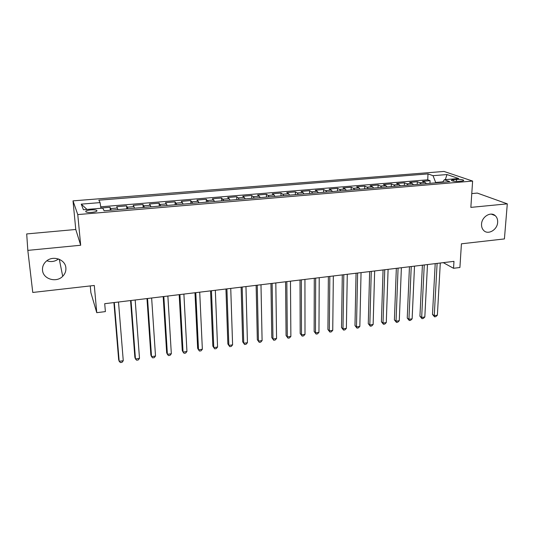 <?xml version="1.0" encoding="UTF-8"?>
<svg xmlns="http://www.w3.org/2000/svg" width="534" height="534" viewBox="0 0 534 534"><rect width="100%" height="100%" fill="white"/><g stroke="black" fill="none" stroke-linecap="round" stroke-linejoin="round"><path stroke-width="0.8" d="M58.453 258.957C54.962 261.627 51.09 262.234 46.852 260.766M65.869 267.861C66.129 271.072 65.075 273.882 62.712 276.298C56.457 283.04 43.12 279.195 42.526 270.317C42.226 266.793 43.461 263.769 46.244 261.26C52.886 255.065 65.428 259.391 65.869 267.861M497.641 222.378C497.348 229.894 487.976 235.287 483.63 230.401C482.102 228.779 481.408 226.67 481.548 224.073C481.795 216.751 490.766 211.27 495.238 215.669C497.014 217.318 497.815 219.554 497.641 222.378M91.868 212.365C96.06 211.864 97.655 211.184 96.647 210.323C95.486 209.849 93.537 209.708 90.82 209.902C86.621 210.389 85.019 211.077 86.021 211.951C87.189 212.425 89.138 212.565 91.868 212.365M90.259 285.93L90.88 292.679L96.761 312.677L105.392 311.602L104.704 303.692L453.973 261.353L453.54 268.288L459.907 267.501L461.429 243.804L504.416 238.925L507.3 203.848L477.303 193.081L471.776 193.582M27.821 250.379L80.681 245.246L75.775 229.48L26.7 233.932L27.821 250.379L32.768 292.458L94.291 285.47L96.761 312.677M75.775 229.48L73.011 200.864L443.988 171.441L472.617 181.073L77.764 214.581L73.011 200.864M426.446 183.616L425.044 182.308L422.461 181.326L430.097 180.692L429.97 183.322M421.279 184.056L419.898 182.741L417.334 181.754L417.214 184.397M417.334 181.754L409.605 182.394L412.128 183.389L413.49 184.711M400.38 185.812L399.052 184.484L396.595 183.476L404.418 182.828L404.311 185.485M387.117 186.933L385.822 185.585L383.432 184.57L391.349 183.91L391.262 186.58M373.693 188.061L372.432 186.706L370.115 185.672L378.125 185.011L378.052 187.694M360.103 189.21L358.881 187.841L356.639 186.793L364.749 186.119L364.682 188.822M346.352 190.364L345.164 188.983L343.002 187.928L351.205 187.247L351.158 189.964M332.428 191.539L331.28 190.144L329.198 189.076L337.501 188.382L337.468 191.112M318.337 192.727L317.229 191.319L315.22 190.231L323.624 189.537L323.611 192.28M304.066 193.929L302.998 192.507L301.076 191.406L309.587 190.705L309.58 193.462M289.622 195.144L288.6 193.715L286.758 192.6L295.369 191.88L295.382 194.656M274.997 196.378L274.015 194.93L272.26 193.802L280.977 193.074L281.011 195.871M260.185 197.627L259.244 196.165L257.582 195.023L266.413 194.289L266.459 197.093M245.186 198.888L244.292 197.42L242.716 196.252L251.654 195.511L251.721 198.334M229.994 200.17L229.146 198.681L227.664 197.507L236.716 196.752L236.802 199.596M214.601 201.465L212.419 198.768L221.59 198.007L221.69 200.864M199.015 202.78L196.979 200.05L206.264 199.282L206.384 202.159M183.222 204.108L181.34 201.351L190.745 200.57L190.885 203.461M167.222 205.457L165.493 202.666L175.025 201.879L175.185 204.782M151.015 206.818L149.447 204.001L159.099 203.2L159.279 206.124M134.588 208.207L133.186 205.35L142.965 204.535L143.165 207.479M117.941 209.608L116.706 206.718L126.618 205.897L126.838 208.854M456.557 179.411L453.693 179.651C451.797 179.838 451.096 180.158 451.59 180.612C453.032 181.266 455.369 181.513 458.606 181.36L461.489 181.113C463.365 180.926 464.059 180.605 463.565 180.165C462.124 179.504 459.781 179.257 456.557 179.411L456.43 181.42M442.86 181.854L435.657 182.461L433.034 175.686L428.008 173.904L98.857 200.19L100.065 202.613L81.248 204.135L83.411 209.728L102.795 208.12L104.11 210.77L449.808 181.653L444.375 179.718L442.566 182.261M433.034 175.686L447.005 174.558L458.653 178.53L444.375 179.718M430.097 180.692L427.714 179.811L100.726 206.805M111.219 210.176L110.057 207.272L100.919 208.033M126.618 205.897L127.953 208.761M142.965 204.535L144.467 207.372M159.099 203.2L160.767 205.997M175.025 201.879L176.847 204.642M190.745 200.57L192.721 203.307M206.264 199.282L208.393 201.986M221.59 198.007L223.859 200.684M236.716 196.752L238.251 197.92L239.132 199.396M251.654 195.511L253.283 196.666L254.204 198.127M266.413 194.289L268.128 195.424L269.096 196.872M280.977 193.074L282.786 194.202L283.794 195.638M295.369 191.88L297.258 192.988L298.312 194.409M309.587 190.705L311.556 191.793L312.65 193.201M323.624 189.537L325.68 190.611L326.815 192.013M337.501 188.382L339.631 189.45L340.805 190.832M351.205 187.247L353.415 188.295L354.623 189.67M364.749 186.119L367.032 187.16L368.273 188.515M378.125 185.011L380.482 186.032L381.763 187.381M391.349 183.91L393.778 184.924L395.093 186.259M404.418 182.828L406.915 183.823L408.263 185.151M435.637 182.842L435.657 182.461M472.617 181.073L470.848 207.386L507.3 203.848M80.681 245.246L77.764 214.581M443.267 262.648L453.54 268.288M427.714 179.811L428.008 173.904M110.057 207.272L110.298 210.249M100.065 202.613L100.959 208.273M445.296 179.644L447.005 174.558M81.248 204.135L87.002 209.435M435.21 263.629L432.48 314.413L434.255 315.634L437.106 263.396M437.379 315.18L435.811 316.655L434.563 316.842L434.255 315.634L437.379 315.18L440.296 263.008M434.563 316.842L432.48 314.413M422.407 265.178L419.931 316.221L421.666 317.456L424.25 264.957M424.824 316.996L423.268 318.484L422.007 318.664L421.666 317.456L424.824 316.996L427.48 264.564M422.007 318.664L419.931 316.221M409.451 266.746L407.242 318.05L408.931 319.305L411.24 266.533M412.128 318.838L410.586 320.327L409.304 320.513L408.931 319.305L412.128 318.838L414.511 266.139M409.304 320.513L407.242 318.05M396.335 268.335L394.406 319.906L396.048 321.168L398.077 268.128M399.285 320.7L397.75 322.196L396.455 322.382L396.048 321.168L399.285 320.7L401.381 267.728M396.455 322.382L394.406 319.906M383.072 269.944L381.416 321.782L383.011 323.063L384.754 269.743M386.289 322.583L384.767 324.085L383.459 324.278L383.011 323.063L386.289 322.583L388.098 269.336M383.459 324.278L381.416 321.782M369.641 271.572L368.28 323.677L369.828 324.972L371.27 271.379M373.139 324.492L371.631 326L370.309 326.194L369.828 324.972L373.139 324.492L374.654 270.965M370.309 326.194L368.28 323.677M356.058 273.221L354.983 325.593L356.485 326.908L357.62 273.034M359.836 326.421L358.334 327.936L356.999 328.13L356.485 326.908L359.836 326.421L361.051 272.614M356.999 328.13L354.983 325.593M342.301 274.89L341.526 327.536L342.982 328.864L343.809 274.703M346.372 328.37L344.884 329.892L343.529 330.085L342.982 328.864L346.372 328.37L347.28 274.282M343.529 330.085L341.526 327.536M328.377 276.579L327.916 329.498L329.311 330.846L329.825 276.398M332.742 330.346L331.274 331.874L329.905 332.075L329.311 330.846L332.742 330.346L333.336 275.978M329.905 332.075L327.916 329.498M314.286 278.287L314.139 331.487L315.481 332.849L315.667 278.114M318.958 332.348L317.496 333.877L316.115 334.077L315.481 332.849L318.958 332.348L319.225 277.687M316.115 334.077L314.139 331.487M300.015 280.016L300.195 333.503L301.483 334.878L301.336 279.856M305.001 334.371L303.559 335.906L302.151 336.113L301.483 334.878L305.001 334.371L304.934 279.416M302.151 336.113L300.195 333.503M285.57 281.765L286.077 335.539L287.312 336.934L286.825 281.612M290.87 336.42L289.448 337.962L288.026 338.169L287.312 336.934L290.87 336.42L290.469 281.171M288.026 338.169L286.077 335.539M270.945 283.541L271.793 337.601L272.967 339.017L272.126 283.394M276.572 338.489L275.157 340.038L273.722 340.251L272.967 339.017L276.572 338.489L275.818 282.947M273.722 340.251L271.793 337.601M256.133 285.336L257.328 339.684L258.449 341.119L257.248 285.196M262.094 340.592L260.699 342.147L259.244 342.354L258.449 341.119L262.094 340.592L260.986 284.749M259.244 342.354L257.328 339.684M241.134 287.152L242.683 341.8L243.744 343.249L242.176 287.025M247.436 342.715L246.061 344.276L244.585 344.49L243.744 343.249L247.436 342.715L245.96 286.564M244.585 344.49L242.683 341.8M225.942 288.994L227.858 343.936L228.859 345.411L226.91 288.874M232.597 344.864L231.235 346.433L229.74 346.653L228.859 345.411L232.597 344.864L230.741 288.413M210.556 290.856L212.846 346.105L213.78 347.594L211.444 290.75M217.565 347.047L216.223 348.615L214.715 348.836L213.78 347.594L217.565 347.047L215.329 290.282M194.97 292.745L197.647 348.295L198.514 349.81L195.778 292.652M202.353 349.249L201.024 350.831L199.489 351.052L198.514 349.81L202.353 349.249L199.716 292.171M179.184 294.661L182.254 350.518L183.055 352.046L179.911 294.574M186.94 351.485L185.632 353.067L184.076 353.294L183.055 352.046L186.94 351.485L183.896 294.087M163.184 296.604L166.661 352.767L167.396 354.316L163.831 296.524M171.327 353.748L170.039 355.337L168.47 355.571L167.396 354.316L171.327 353.748L167.87 296.03M146.977 298.566L150.868 355.05L151.529 356.619L147.544 298.499M155.514 356.038L154.246 357.64L152.657 357.867L151.529 356.619L155.514 356.038L151.636 297.999M130.556 300.555L134.868 357.353L135.462 358.948L131.03 300.495M139.494 358.361L138.246 359.963L136.637 360.203L135.462 358.948L139.494 358.361L135.182 299.995M113.916 302.571L118.668 359.696L119.182 361.311L114.303 302.524M123.267 360.717L122.039 362.326L120.41 362.559L119.182 361.311L123.267 360.717L118.501 302.017M419.898 182.741L425.044 182.308M110.758 208.58L117.46 208.02M127.439 207.185L134.047 206.631M143.9 205.81L150.421 205.263M160.14 204.449L166.575 203.915M176.167 203.114L182.521 202.58M191.993 201.785L198.261 201.265M207.613 200.484L213.8 199.963M223.032 199.195L229.146 198.681M238.251 197.92L244.292 197.42M253.283 196.666L259.244 196.165M268.128 195.424L274.015 194.93M282.786 194.202L288.6 193.715M297.258 192.988L302.998 192.507M311.556 191.793L317.229 191.319M325.68 190.611L331.28 190.144M339.631 189.45L345.164 188.983M353.415 188.295L358.881 187.841M367.032 187.16L372.432 186.706M380.482 186.032L385.822 185.585M393.778 184.924L399.052 184.484M406.915 183.823L412.128 183.389M453.606 181.186L453.693 179.651M62.712 276.298L59.294 259.284M96.727 211.224L96.647 210.323M463.539 180.679L463.565 180.165M495.238 215.669L491.273 214.114"/></g></svg>
